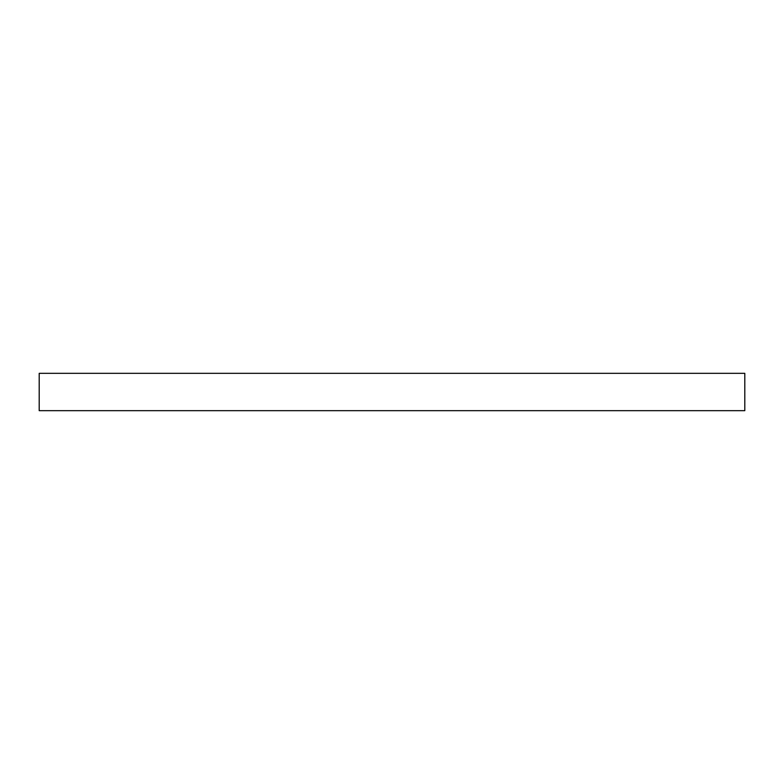 <?xml version="1.0" encoding="UTF-8"?>
<svg xmlns="http://www.w3.org/2000/svg" width="784" height="784" viewBox="0 0 784 784"><rect width="100%" height="100%" fill="white"/><g stroke="black" fill="none" stroke-linecap="round" stroke-linejoin="round"><path stroke-width="1.18" d="M392 410.669L39.2 410.669L39.2 373.331L744.8 373.331L744.8 410.669L392 410.669"/></g></svg>
